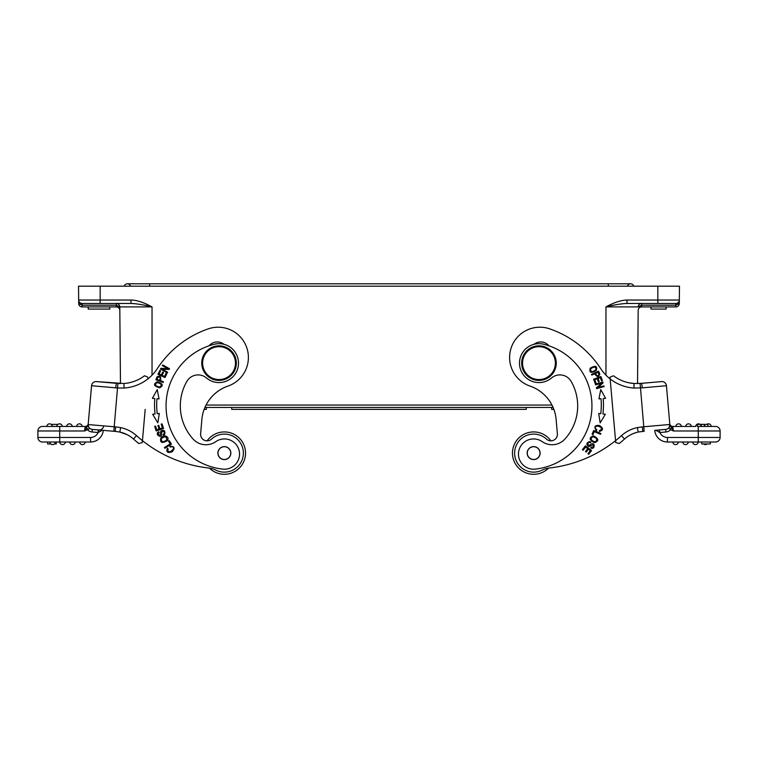 <?xml version="1.0" encoding="UTF-8"?>
<svg xmlns="http://www.w3.org/2000/svg" width="758" height="758" viewBox="0 0 758 758"><rect width="100%" height="100%" fill="white"/><g stroke="black" fill="none" stroke-linecap="round" stroke-linejoin="round"><path stroke-width="1.14" d="M147.905 378.346L147.952 377.759M138.752 443.525A134.232 134.232 0 0 1 133.493 439.043A30.045 30.045 0 0 0 127.022 434.618A30.045 30.045 0 0 1 133.493 439.043A134.232 134.232 0 0 0 138.752 443.525A134.232 134.232 0 0 1 133.493 439.043A134.232 134.232 0 0 0 138.752 443.525L142.277 442.587L142.447 440.673L142.277 442.587M123.867 383.51L102.936 382.155L116.372 383.34L115.633 387.831L117.613 387.982L124.123 388.049L123.867 383.51A38.696 38.696 0 0 0 144.513 375.769L147.583 377.01M124.89 383.425L126.321 383.264M128.974 382.809L131.693 382.146M145.185 376.034L144.513 375.769M119.755 432.032A30.045 30.045 0 0 1 127.022 434.618L119.622 432.003L127.022 434.618A30.045 30.045 0 0 0 119.755 432.032L119.518 431.994M145.185 409.377L142.447 440.663A129.694 129.694 0 0 1 136.525 435.661L133.493 439.043A30.045 30.045 0 0 0 119.792 432.041L115.216 431.406L119.792 432.041L120.664 427.588L115.604 426.877L115.216 431.406L113.823 431.283L116.808 431.539L115.178 431.397M88.174 424.366L88.07 425.626L86.526 427.218L87.72 429.568C89.207 429.18 89.529 428.459 88.705 427.398L88.165 424.48A4.539 4.539 0 0 0 92.296 429.398L103.278 430.354A12.753 12.753 0 0 1 90.572 441.999L56.272 441.999L56.272 443.942L54.396 443.942M119.84 383.539L117.897 383.453L113.823 431.283L92.296 429.398L98.758 429.966L98.104 432.515L98.332 429.928M88.07 426.034L88.165 424.48A4.539 4.539 0 0 0 92.296 429.398L92.069 431.984L98.104 432.515L102.245 430.269M50.805 443.942L47.631 443.942L47.631 441.999L42.439 441.999A4.539 4.539 0 0 1 37.9 437.461L37.9 430.98A4.539 4.539 0 0 1 42.439 426.441L50.303 426.441M98.104 432.515A8.215 8.215 0 0 1 90.572 437.461L59.73 437.461L59.73 430.98L37.9 430.98A4.539 4.539 0 0 1 42.439 426.441A4.539 4.539 0 0 0 37.9 430.98A4.539 4.539 0 0 1 42.439 426.441L85.218 426.441L84.564 430.98L85.218 426.441A3.023 3.023 0 0 0 88.241 423.675A3.023 3.023 0 0 1 85.218 426.441M46.769 426.441A2.814 2.814 0 0 1 49.82 423.855A2.814 2.814 0 0 0 46.769 426.441L52.378 426.441A2.814 2.814 0 0 0 49.82 423.855A2.814 2.814 0 0 1 52.378 426.441L60.697 426.441M57.428 426.441L56.897 426.441M58.29 426.441L59.304 426.441M59.759 423.855A2.814 2.814 0 0 0 56.717 426.441A2.814 2.814 0 0 1 59.759 423.855A2.814 2.814 0 0 1 62.317 426.441A2.814 2.814 0 0 0 59.759 423.855A2.814 2.814 0 0 1 62.317 426.441L60.005 426.441M115.604 426.877L88.155 424.575L91.557 385.718L88.07 425.626L88.705 427.398M59.73 426.441L59.73 430.98L84.564 430.98L86.535 427.209M88.155 425.276L88.326 426.337M86.213 427.635L87.397 429.663A7.135 7.135 0 0 0 92.069 431.984M124.596 433.519L122.133 432.657M124.123 388.049A43.234 43.234 0 0 0 157.37 368.54A99.431 99.431 0 0 1 208.289 328.858A30.263 30.263 0 0 1 248.169 353.787A30.263 30.263 0 0 1 227.978 386.087A38.904 38.904 0 0 0 201.874 419.487L200.624 433.766A6.481 6.481 0 0 0 207.105 440.815A21.186 21.186 0 0 1 245.459 454.952A21.186 21.186 0 0 1 209.407 468.103A21.186 21.186 0 0 0 245.459 454.952A21.186 21.186 0 0 0 207.105 440.815M120.465 383.557L119.792 306.895A3.458 3.458 0 0 0 116.334 303.465L116.362 306.924L82.148 306.924A3.458 3.458 0 0 1 78.69 303.494L82.148 305.19L82.148 306.924M82.12 303.465L131.001 303.465L131.001 300.035C136.658 300.092 143.679 302.376 152.036 306.895L119.792 306.895L116.334 305.19L82.148 305.19L82.12 303.465A3.458 3.458 0 0 1 78.661 300.035L78.538 286.173L679.462 286.173L679.339 300.035A3.458 3.458 0 0 1 675.88 303.465L669.513 303.465M626.999 303.465L626.999 300.035C621.039 300.187 614.027 302.48 605.964 306.895C614.425 304.801 621.437 303.655 626.999 303.465L675.88 303.465L675.852 305.19L679.31 303.494L679.339 300.035L657.84 300.035L657.84 286.173M206.053 405.056L551.947 405.056M131.001 303.465C136.525 303.655 143.537 304.792 152.036 306.895L152.036 375.182M119.821 310.354A3.458 3.458 0 0 0 116.362 306.924M131.039 303.465L135.407 303.74M100.16 286.173L100.16 300.035L78.661 300.035L78.69 303.494M641.638 306.924L641.666 305.19L675.852 305.19L675.852 306.924A3.458 3.458 0 0 0 679.31 303.494A3.458 3.458 0 0 1 675.852 306.924L641.638 306.924A3.458 3.458 0 0 0 638.179 310.354L637.535 383.557M638.208 306.895L641.666 305.19L641.666 303.465A3.458 3.458 0 0 0 638.208 306.895L605.964 306.895L605.964 375.182M88.222 309.084L88.222 306.924L88.203 309.084L109.815 309.084L109.815 306.924M666.13 306.924L666.13 309.084L650.999 309.084L650.999 306.924M206.318 409.377L206.394 407.434L206.318 409.377L204.148 409.377M551.606 407.434L551.682 409.377L551.606 407.434M231.702 407.434L231.768 409.377L526.232 409.377L526.298 407.434M553.852 409.377L551.682 409.377M127.391 283.795A3.24 3.24 0 0 0 124.265 286.173A3.24 3.24 0 0 1 127.391 283.795A3.24 3.24 0 0 0 124.265 286.173A3.24 3.24 0 0 1 130.518 286.173A3.24 3.24 0 0 0 127.391 283.795L149.658 283.795L149.658 286.173M608.342 286.173L608.342 283.795L630.609 283.795A3.24 3.24 0 0 1 633.735 286.173A3.24 3.24 0 0 0 627.482 286.173A3.24 3.24 0 0 1 633.735 286.173M548.981 345.809A10.811 10.811 0 0 0 533.992 344.312M637.345 427.588A34.584 34.584 0 0 0 621.475 435.661L624.507 439.043A30.045 30.045 0 0 1 638.245 432.032L642.784 431.406L642.396 426.877L637.345 427.588L638.245 432.032A30.045 30.045 0 0 0 624.507 439.043A134.232 134.232 0 0 1 619.248 443.525L615.723 442.587L615.553 440.673A129.694 129.694 0 0 1 549.323 468.018A21.612 21.612 0 0 0 542.103 470.14A19.026 19.026 0 0 1 515.326 458.258A19.026 19.026 0 0 1 546.518 439.109A6.481 6.481 0 0 0 557.376 433.766L556.126 419.487A38.904 38.904 0 0 0 530.022 386.087A30.263 30.263 0 0 1 537.223 327.323A30.263 30.263 0 0 1 549.711 328.858A99.431 99.431 0 0 1 600.63 368.54A43.234 43.234 0 0 0 610.152 378.924L610 377.19L610.152 378.924A43.234 43.234 0 0 0 633.878 388.049L642.367 387.831L641.628 383.34L634.086 383.51L633.878 388.049M596.271 370.558C597.569 365.972 595.561 365.176 590.245 368.151C588.966 372.68 590.975 373.486 596.271 370.558M595.362 384.116L595.561 384.846L601.454 383.226L596.385 387.859L596.603 388.636L604.107 386.58L603.908 385.85L598.015 387.471L603.074 382.837L602.866 382.06L595.362 384.116M598.697 413.47L600.184 422.85L605.339 414.266L602.923 413.982A75.004 75.004 0 0 0 603.188 398.556L605.614 398.348L600.762 389.593L598.953 398.916L601.037 398.736A72.844 72.844 0 0 1 600.772 413.716L598.697 413.47M593.618 379.199L595.125 383.377L595.987 383.065L594.746 379.625L597.238 378.725L598.356 381.824L599.208 381.52L598.09 378.422L600.336 377.607L601.53 380.914L602.392 380.611L600.933 376.555L593.618 379.199M594.49 442.691C599.199 440.919 598.839 438.645 593.41 435.869C588.758 437.622 589.118 439.896 594.49 442.691M593.713 430.459L592.112 434.249L592.955 434.609L594.215 431.615L600.544 434.287L600.886 433.481L593.713 430.459M590.87 442.018L589.497 441.563C586.228 442.937 586.01 444.624 588.852 446.633L593.078 444.747C593.969 446.396 593.315 447.211 591.117 447.192L590.728 447.94C595.684 450.669 595.267 439.451 589.497 445.458L587.602 444.254C588.104 442.672 589.07 442.17 590.491 442.757L590.87 442.018M585.403 445.799L582.409 449.693L583.129 450.252L585.602 447.049L587.696 448.66L585.479 451.55L586.199 452.109L588.426 449.219L590.311 450.669L587.943 453.758L588.672 454.317L591.572 450.536L585.403 445.799M596.878 429.814L595.684 428.696C592.614 423.618 606.533 427.36 599.455 430.563L599.407 431.454C603.434 430.298 603.501 428.317 599.587 425.494C594.774 424.982 593.694 426.669 596.356 430.563L596.878 429.814M542.216 441.649A15.132 15.132 0 0 0 518.51 455.397A15.132 15.132 0 0 1 542.216 441.649A17.292 17.292 0 0 0 564.881 439.071A49.279 49.279 0 0 0 571.153 381.426A12.971 12.971 0 0 0 551.521 377.977A19.452 19.452 0 0 1 519.571 364.816A19.452 19.452 0 0 1 543.609 344.236A63.549 63.549 0 0 1 535.205 469.117A63.549 63.549 0 0 0 591.704 400.395M591.496 374.376L591.818 375.096L594.698 373.798C597.01 377.257 598.716 377.351 599.815 374.101L598.593 371.193L591.496 374.376M610.143 378.801L615.723 442.587L619.248 443.525M610.455 377.001L612.815 376.034M642.396 426.877L643.779 426.763L640.103 383.453L634.086 383.51A38.696 38.696 0 0 1 613.487 375.769A38.696 38.696 0 0 0 634.086 383.51L629.026 382.809M631.679 383.264L634.294 383.52M633.404 433.519L635.867 432.657M661.526 381.596L641.628 383.34L661.526 381.596A4.539 4.539 0 0 1 666.443 385.718A4.539 4.539 0 0 0 661.526 381.596A4.539 4.539 0 0 1 666.443 385.718L669.759 423.675A3.023 3.023 0 0 0 672.782 426.441L673.436 430.98L671.787 427.635L670.28 429.568L673.436 430.98L698.27 430.98L698.27 437.461L667.428 437.461L667.428 441.999L715.561 441.999L710.369 441.999L710.369 443.942L701.728 443.942L701.728 441.999L667.428 441.999A12.753 12.753 0 0 1 654.722 430.354L665.704 429.398A4.539 4.539 0 0 0 669.835 424.48L669.788 423.987M655.793 430.317L659.896 432.515L659.242 429.966L665.704 429.398A4.539 4.539 0 0 0 669.835 424.48L669.93 425.626L669.835 424.48L643.779 426.763L644.177 431.283L638.378 432.003M670.603 429.663A7.135 7.135 0 0 1 665.931 431.984L659.896 432.515L659.261 429.976M671.787 427.635L669.93 425.626L669.295 427.398L669.901 425.247M671.474 427.228L670.28 429.568L669.03 428.005L669.835 424.48A4.539 4.539 0 0 1 665.704 429.398L659.668 429.928M720.1 430.98A4.539 4.539 0 0 0 715.561 426.441L698.27 426.441L698.27 430.98L720.1 430.98A4.539 4.539 0 0 0 715.561 426.441A4.539 4.539 0 0 1 720.1 430.98L720.1 437.461A4.539 4.539 0 0 1 715.561 441.999M669.769 423.731L669.759 423.665A3.023 3.023 0 0 0 672.782 426.441L695.683 426.441A2.814 2.814 0 0 1 700.108 424.366A2.814 2.814 0 0 0 695.683 426.441A2.814 2.814 0 0 1 700.108 424.366M708.635 426.441L711.231 426.441A2.814 2.814 0 0 0 708.18 423.855A2.814 2.814 0 0 1 711.231 426.441A2.814 2.814 0 0 0 706.797 424.366M689.78 426.441L691.343 426.441A2.814 2.814 0 0 0 688.539 423.845A2.814 2.814 0 0 0 685.744 426.441A2.814 2.814 0 0 1 688.539 423.845A2.814 2.814 0 0 1 691.343 426.441A2.814 2.814 0 0 0 688.539 423.845A2.814 2.814 0 0 0 685.744 426.441M704.381 424.366L704.381 426.441L707.887 426.441L707.887 424.366L697.303 424.366L697.303 426.441M672.403 428.734L672.829 429.606M669.835 424.48A4.539 4.539 0 0 1 665.704 429.398A4.539 4.539 0 0 0 669.835 424.48A4.539 4.539 0 0 1 665.704 429.398A4.539 4.539 0 0 0 669.835 424.48M655.064 382.155L639.828 383.463M630.978 434.618L633.442 433.5M635.763 432.685L637.639 432.174M531.794 432.003A21.186 21.186 0 0 1 550.895 440.815A21.186 21.186 0 0 0 512.541 454.952A21.186 21.186 0 0 0 535.489 474.205A21.186 21.186 0 0 1 512.541 454.952A21.186 21.186 0 0 1 531.794 432.003M548.593 468.103A21.186 21.186 0 0 1 535.489 474.205A21.186 21.186 0 0 0 548.593 468.103M692.66 441.999A2.814 2.814 0 0 0 695.456 444.595A2.814 2.814 0 0 0 698.26 441.999A2.814 2.814 0 0 1 695.456 444.595A2.814 2.814 0 0 1 692.66 441.999A2.814 2.814 0 0 0 695.456 444.595A2.814 2.814 0 0 0 698.26 441.999L695.456 441.999M678.372 441.999A2.814 2.814 0 0 1 675.814 444.586A2.814 2.814 0 0 0 678.372 441.999A2.814 2.814 0 0 1 675.814 444.586A2.814 2.814 0 0 1 672.772 441.999A2.814 2.814 0 0 0 675.814 444.586A2.814 2.814 0 0 1 672.772 441.999M682.712 441.999A2.814 2.814 0 0 0 685.763 444.586A2.814 2.814 0 0 1 682.712 441.999A2.814 2.814 0 0 0 685.763 444.586A2.814 2.814 0 0 0 688.321 441.999A2.814 2.814 0 0 1 685.763 444.586A2.814 2.814 0 0 0 688.321 441.999M703.604 443.942A2.814 2.814 0 0 0 705.651 444.586A2.814 2.814 0 0 1 703.604 443.942A2.814 2.814 0 0 0 707.195 443.942M675.795 426.441A2.814 2.814 0 0 1 678.6 423.845A2.814 2.814 0 0 1 681.404 426.441M704.741 424.366L704.741 426.441M700.866 424.366L700.866 426.441M701.264 424.366L701.264 426.441M591.913 371.761C589.487 369.714 590.406 368.113 594.651 366.957C597.067 368.947 596.158 370.548 591.913 371.761M605.614 398.348L600.762 389.593L598.953 398.916L599.966 398.831M603.188 398.556L604.382 398.452M591.126 439.631C591.638 436.191 593.533 435.983 596.792 438.977C596.328 442.369 594.443 442.587 591.126 439.631M535.205 469.117A15.132 15.132 0 0 1 518.51 455.397M527.18 453.672A6.481 6.481 0 0 0 534.21 459.566A6.481 6.481 0 0 0 540.103 452.535A6.481 6.481 0 0 0 533.073 446.642A6.481 6.481 0 0 0 527.18 453.672A6.481 6.481 0 0 0 534.21 459.566A6.481 6.481 0 0 0 540.103 452.535M530.695 447.447A6.377 6.377 0 0 1 539.298 450.157A6.377 6.377 0 0 1 536.588 458.761A6.377 6.377 0 0 1 527.985 456.051A6.377 6.377 0 0 1 530.695 447.447M556.183 361.613A17.292 17.292 0 0 1 540.463 380.345A17.292 17.292 0 0 1 521.731 364.626A17.292 17.292 0 0 1 537.45 345.894A17.292 17.292 0 0 1 556.183 361.613M522.594 364.551A16.43 16.43 0 0 1 537.526 346.757A16.43 16.43 0 0 1 555.32 361.689A16.43 16.43 0 0 1 540.388 379.493A16.43 16.43 0 0 1 522.594 364.551M595.542 373.429L598.081 372.292L598.943 374.376C597.854 376.356 596.717 376.044 595.542 373.429M201.817 361.613A17.292 17.292 0 0 1 220.55 345.894A17.292 17.292 0 0 1 236.269 364.626A17.292 17.292 0 0 1 217.537 380.345A17.292 17.292 0 0 1 201.817 361.613M202.68 361.689A16.43 16.43 0 0 1 220.474 346.757A16.43 16.43 0 0 1 235.406 364.551A16.43 16.43 0 0 1 217.612 379.493A16.43 16.43 0 0 1 202.68 361.689M200.624 433.766A6.481 6.481 0 0 0 211.482 439.109A19.026 19.026 0 0 1 243.309 454.762A19.026 19.026 0 0 1 215.897 470.14A21.612 21.612 0 0 0 208.677 468.018A129.694 129.694 0 0 1 142.447 440.673M157.096 381.861C152.955 384.211 153.817 386.192 159.701 387.802C163.794 385.471 162.923 383.501 157.096 381.861M163.178 382.496L163.453 381.757L160.488 380.649C161.264 376.574 160.118 375.305 157.058 376.849L155.883 379.777L163.178 382.496M157.816 422.85L159.303 413.47L157.228 413.716A72.844 72.844 0 0 1 156.963 398.736L159.047 398.916L157.238 389.593L152.386 398.348L154.812 398.556A75.004 75.004 0 0 0 155.077 413.982L152.661 414.266L157.816 422.85M163.557 428.545L162.06 423.864L161.179 424.139L162.42 427.995L159.891 428.801L158.782 425.323L157.91 425.608L159.028 429.075L156.754 429.805L155.57 426.1L154.689 426.375L156.148 430.914L163.557 428.545M165.054 377.569L166.912 373.533L166.078 373.154L164.552 376.47L162.146 375.362L163.52 372.368L162.695 371.989L161.312 374.983L159.152 373.978L160.62 370.785L159.786 370.406L157.986 374.31L165.054 377.569M167.262 372.841L167.632 372.187L162.297 369.203L169.157 369.459L169.555 368.748L162.762 364.949L162.392 365.612L167.726 368.596L160.867 368.341L160.469 369.042L167.262 372.841M160.933 437.783C159.72 442.663 161.795 443.657 167.158 440.777C170.275 437.47 164.382 433.453 160.933 437.783M171.441 444.103L169.233 440.625L168.456 441.118L170.199 443.866L164.401 447.542L164.865 448.281L171.441 444.103M163.548 435.187L164.704 434.315C165.443 430.847 164.173 429.71 160.904 430.895L160.052 435.452C158.185 435.244 157.891 434.239 159.152 432.448L158.763 431.7C153.694 434.23 163.159 440.265 161.501 432.098L163.567 431.226C164.59 432.543 164.458 433.623 163.159 434.457L163.548 435.187M186.847 381.426A12.971 12.971 0 0 1 206.479 377.977A12.971 12.971 0 0 0 186.847 381.426A49.279 49.279 0 0 0 193.119 439.071A17.292 17.292 0 0 0 215.784 441.649A15.132 15.132 0 0 1 239.49 455.397A15.132 15.132 0 0 1 222.795 469.117A63.549 63.549 0 0 1 166.296 400.395A63.549 63.549 0 0 0 222.795 469.117M224.008 344.312A10.811 10.811 0 0 0 209.018 345.809M170.162 447.068L171.763 446.727C177.685 447.097 166.684 456.401 168.087 448.764L167.376 448.224C166.03 452.194 167.632 453.369 172.17 451.759C175.335 448.092 174.567 446.244 169.849 446.216L170.162 447.068M161.047 384.06C161.331 387.224 159.559 387.717 155.722 385.557C155.39 382.449 157.171 381.947 161.047 384.06M159.625 380.327L157.02 379.36L157.872 377.266C160.042 376.612 160.63 377.636 159.625 380.327M153.561 398.452L154.812 398.556M157.996 398.831L159.047 398.916M165.367 436.76C167.897 439.138 167.006 440.815 162.676 441.791C160.156 439.479 161.056 437.802 165.367 436.76M166.296 400.395A63.549 63.549 0 0 1 214.391 344.236A19.452 19.452 0 0 1 238.429 364.816A19.452 19.452 0 0 1 206.479 377.977M217.897 452.535A6.481 6.481 0 0 0 223.79 459.566A6.481 6.481 0 0 0 230.82 453.672A6.481 6.481 0 0 0 224.927 446.642A6.481 6.481 0 0 0 217.897 452.535A6.481 6.481 0 0 1 224.927 446.642M222.435 447.021A6.377 6.377 0 0 1 230.441 451.181A6.377 6.377 0 0 1 226.282 459.187A6.377 6.377 0 0 1 218.276 455.027A6.377 6.377 0 0 1 222.435 447.021M123.857 383.51L96.474 381.596A4.539 4.539 0 0 0 91.557 385.718A4.539 4.539 0 0 1 96.474 381.596L116.372 383.34L96.474 381.596A4.539 4.539 0 0 0 91.557 385.718L115.633 387.831M103.675 425.835A4.539 4.539 0 0 1 98.758 429.966M42.439 441.999L59.73 441.999A2.814 2.814 0 0 0 62.544 444.595A2.814 2.814 0 0 0 65.34 441.999A2.814 2.814 0 0 1 62.544 444.595A2.814 2.814 0 0 1 59.74 441.999L59.73 437.461L37.9 437.461A4.539 4.539 0 0 0 42.439 441.999M49.801 441.999A2.814 2.814 0 0 0 52.349 444.586A2.814 2.814 0 0 0 55.4 441.999A2.814 2.814 0 0 1 52.349 444.586A2.814 2.814 0 0 1 49.801 441.999A2.814 2.814 0 0 0 52.349 444.586A2.814 2.814 0 0 0 55.4 441.999L53.837 441.999M79.628 441.999A2.814 2.814 0 0 0 82.186 444.586A2.814 2.814 0 0 1 79.628 441.999A2.814 2.814 0 0 0 82.186 444.586A2.814 2.814 0 0 0 85.228 441.999A2.814 2.814 0 0 1 82.186 444.586A2.814 2.814 0 0 0 85.228 441.999M75.288 441.999A2.814 2.814 0 0 1 72.237 444.586A2.814 2.814 0 0 0 75.288 441.999A2.814 2.814 0 0 1 72.237 444.586A2.814 2.814 0 0 1 69.679 441.999A2.814 2.814 0 0 0 72.237 444.586A2.814 2.814 0 0 1 69.679 441.999M66.657 426.441A2.814 2.814 0 0 1 69.461 423.845A2.814 2.814 0 0 1 72.256 426.441A2.814 2.814 0 0 0 69.461 423.845A2.814 2.814 0 0 0 66.657 426.441M76.596 426.441A2.814 2.814 0 0 1 79.4 423.845A2.814 2.814 0 0 1 82.205 426.441A2.814 2.814 0 0 0 79.4 423.845A2.814 2.814 0 0 0 76.596 426.441M51.203 424.366L57.892 424.366M136.525 435.661A34.584 34.584 0 0 0 120.664 427.588M133.493 439.043A30.045 30.045 0 0 0 119.792 432.041M84.564 430.98L87.397 429.663M100.16 303.465L100.16 300.035L131.001 300.035M626.999 300.035L657.84 300.035L657.84 303.465M675.852 306.924A3.458 3.458 0 0 0 679.31 303.494M621.475 435.661A129.694 129.694 0 0 1 615.553 440.673M665.931 431.984L665.704 429.398M667.428 437.461A8.215 8.215 0 0 1 659.896 432.515M667.428 441.999A12.753 12.753 0 0 1 654.722 430.354M698.27 441.999L698.27 437.461L720.1 437.461M666.443 385.718L642.367 387.831M90.572 441.999L90.572 437.461M65.34 441.999A2.814 2.814 0 0 1 62.544 444.595A2.814 2.814 0 0 1 59.74 441.999M49.82 423.855A2.814 2.814 0 0 1 52.378 426.441M204.925 407.434L553.075 407.434M149.658 283.795L608.342 283.795M642.784 431.406L638.208 432.041M707.868 424.366L707.868 426.441"/></g></svg>
